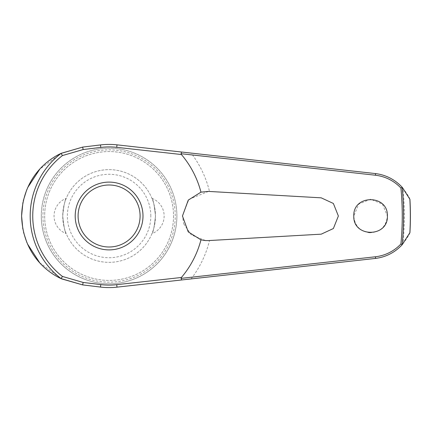 <?xml version="1.0" encoding="UTF-8"?>
<svg xmlns="http://www.w3.org/2000/svg" width="432" height="432" viewBox="0 0 432 432"><rect width="100%" height="100%" fill="white"/><g stroke="black" fill="none" stroke-linecap="round" stroke-linejoin="round"><path stroke-width="0.32" stroke-dasharray="2.16 1.62" d="M409.86 199.217C409.849 198.18 407.56 194.503 402.986 188.174A295.207 295.207 0 0 1 402.986 243.826C395.836 252.061 386.608 256.937 375.311 258.444L117.002 287.15A71.588 71.588 0 0 1 100.478 287.069L82.663 284.909M369.511 232.767C380.268 232.303 386.23 226.714 387.396 216L382.471 204.12L370.607 199.201L358.717 204.109L353.786 216C354.645 225.709 359.888 231.298 369.511 232.767M191.106 278.915A103.367 103.367 0 0 0 209.509 240.527L321.219 234.166L333.396 228.506L338.375 216L333.396 203.494L321.219 197.834L209.509 191.473A103.367 103.367 0 0 0 191.106 153.085L117.002 144.85A71.588 71.588 0 0 0 100.478 144.931L82.663 147.091M173.524 216A64.427 64.427 0 0 1 109.096 280.427A64.427 64.427 0 0 1 44.669 216A64.427 64.427 0 0 1 109.096 151.573A64.427 64.427 0 0 1 173.524 216A64.427 64.427 0 0 1 109.096 280.427A64.427 64.427 0 0 1 44.669 216A64.427 64.427 0 0 1 109.096 151.573A64.427 64.427 0 0 1 173.524 216M176.888 216A67.792 67.792 0 0 1 109.096 283.792A67.792 67.792 0 0 1 41.299 216A67.792 67.792 0 0 1 109.096 148.208A67.792 67.792 0 0 1 176.888 216A67.792 67.792 0 0 1 109.096 283.792A67.792 67.792 0 0 1 41.299 216A67.792 67.792 0 0 1 109.096 148.208A67.792 67.792 0 0 1 176.888 216A67.792 67.792 0 0 1 109.096 283.792A67.792 67.792 0 0 1 41.299 216M42.93 216A66.166 66.166 0 0 0 109.096 282.166A66.166 66.166 0 0 0 175.257 216A66.166 66.166 0 0 0 109.096 149.834A66.166 66.166 0 0 0 42.93 216M208.478 191.414L188.881 199.4L182.45 216L183.703 223.754M61.274 153.279L39.836 169.106M27.675 187.601L26.741 189.783M23.312 200.675L22.896 202.64M183.735 223.852L191.381 234.976L205.675 240.586L208.478 240.586M75.195 216A33.896 33.896 0 0 1 109.096 182.104A33.896 33.896 0 0 1 142.992 216A33.896 33.896 0 0 1 109.096 249.896A33.896 33.896 0 0 1 75.195 216M151.972 198.385A18.83 18.83 0 0 1 151.972 233.615C153.23 232.308 154.391 226.438 155.45 216C154.391 205.562 153.23 199.692 151.972 198.385C153.23 199.692 154.391 205.562 155.45 216A46.354 46.354 0 0 0 109.096 169.646A46.354 46.354 0 0 0 62.737 216C63.796 205.562 64.957 199.692 66.215 198.385C64.957 199.692 63.796 205.562 62.737 216C63.796 226.438 64.957 232.308 66.215 233.615A18.83 18.83 0 0 1 66.215 198.385M66.215 233.615C64.957 232.308 63.796 226.438 62.737 216A46.354 46.354 0 0 0 109.096 262.354A46.354 46.354 0 0 0 155.45 216A46.354 46.354 0 0 0 109.096 169.646A46.354 46.354 0 0 0 62.737 216A46.354 46.354 0 0 0 109.096 262.354A46.354 46.354 0 0 0 155.45 216C154.391 226.438 153.23 232.308 151.972 233.615M150.811 216A41.72 41.72 0 0 0 109.096 174.28A41.72 41.72 0 0 0 67.376 216A41.72 41.72 0 0 0 109.096 257.72A41.72 41.72 0 0 0 150.811 216M402.986 188.174C395.836 179.939 386.608 175.063 375.311 173.556L191.106 153.085M409.941 232.589L409.86 232.783C409.995 233.539 407.705 237.217 402.986 243.826L403.18 243.599M22.82 228.965L23.555 232.351M26.816 242.401L27.481 243.961M39.668 262.71L61.571 278.861"/><path stroke-width="0.65" d="M409.941 199.411L409.941 199.411A301.304 301.304 0 0 1 409.941 232.589L402.17 244.696A294.478 294.478 0 0 0 402.17 187.304L400.912 187.985A293.161 293.161 0 0 1 400.912 244.015L402.17 244.696M402.17 187.304L402.23 187.315C394.837 179.453 385.862 174.868 375.311 173.556L117.002 144.85A71.588 71.588 0 0 0 100.478 144.931L82.663 147.091L61.052 153.403A78.91 78.91 0 0 0 61.052 278.597L82.663 284.909L100.478 287.069A71.588 71.588 0 0 0 117.002 287.15L181.629 279.968L181.067 278.284M181.067 153.716L375.484 175.23C385.387 176.456 393.865 180.706 400.912 187.985M181.629 152.032L181.073 153.625L181.402 154.521A94.91 94.91 0 0 1 200.961 192.148L208.478 191.414L321.219 197.834L333.369 203.467L338.375 216L333.374 228.533L321.219 234.166L208.478 240.586L205.675 240.586L200.961 239.852L188.239 231.86L182.455 216L188.276 200.102L200.961 192.148M353.786 216C352.949 194.27 388.238 194.27 387.396 216C388.238 237.73 352.949 237.73 353.786 216M209.509 191.473L208.478 191.414M61.052 153.403L62.462 155.552L83.155 149.548L82.663 147.091L61.274 153.279M39.836 169.106L27.675 187.601M26.741 189.783L23.312 200.675M22.896 202.64L21.6 216L22.82 228.965M83.155 149.548L100.78 147.415A69.088 69.088 0 0 1 116.726 147.334L181.402 154.521M109.096 249.896A33.896 33.896 0 0 0 142.992 216A33.896 33.896 0 0 0 109.096 182.104A33.896 33.896 0 0 0 75.195 216A33.896 33.896 0 0 0 109.096 249.896A33.896 33.896 0 0 1 75.195 216A33.896 33.896 0 0 1 109.096 182.104M61.052 278.597L62.462 276.448A76.345 76.345 0 0 1 62.462 155.552M400.912 244.015C393.865 251.294 385.387 255.544 375.484 256.77L181.073 278.375L181.402 277.479L116.726 284.666L117.002 287.15M116.726 284.666A69.088 69.088 0 0 1 100.78 284.585L83.155 282.452L62.462 276.448M181.629 279.968L375.311 258.444C385.862 257.132 394.837 252.547 402.23 244.685M200.961 239.852A94.91 94.91 0 0 1 181.402 277.479M409.725 233.102L409.86 232.783A301.234 301.234 0 0 0 409.86 199.217L402.23 187.315M208.478 240.586L209.509 240.527M23.555 232.351L26.816 242.401M27.481 243.961L39.668 262.71M61.571 278.861L82.663 284.909L83.155 282.452M60.971 278.575C44.329 270.794 22.685 251.483 21.6 216C22.685 180.517 44.329 161.206 60.971 153.425M100.78 284.585L100.478 287.069M116.726 147.334L117.002 144.85M100.78 147.415L100.478 144.931M140.092 216A31.001 31.001 0 0 0 109.096 184.999A31.001 31.001 0 0 0 78.095 216A31.001 31.001 0 0 0 109.096 247.001A31.001 31.001 0 0 0 140.092 216M375.311 173.556A1.739 0.356 96.3 0 1 375.484 175.23M375.311 258.444A1.739 0.356 -96.3 0 0 375.484 256.77"/></g></svg>
